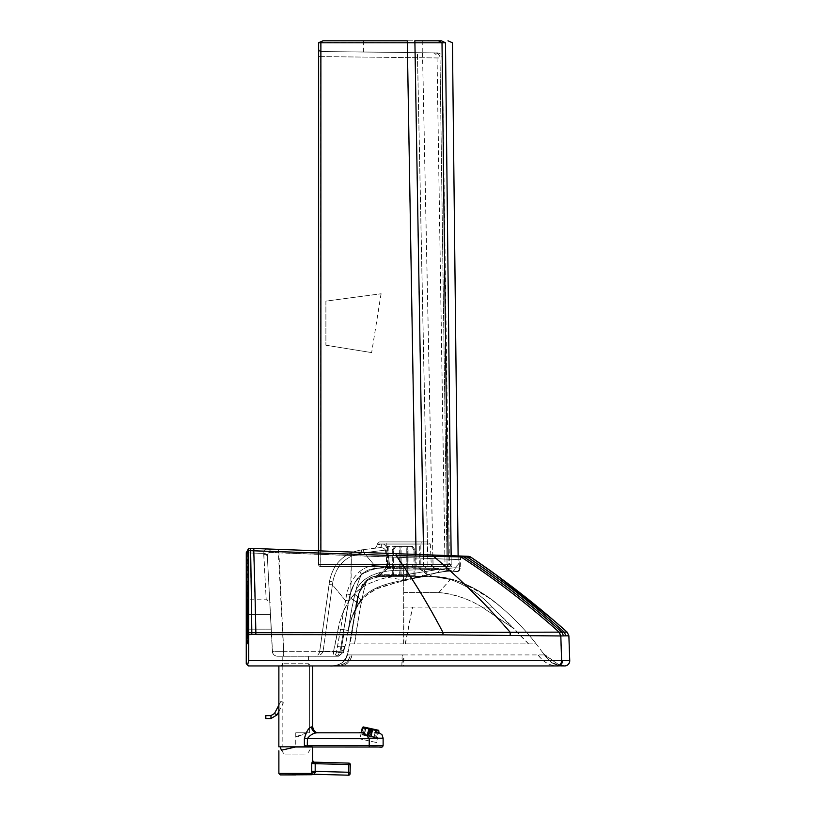 <?xml version="1.0" encoding="UTF-8"?>
<svg xmlns="http://www.w3.org/2000/svg" width="816" height="816" viewBox="0 0 816 816"><rect width="100%" height="100%" fill="white"/><g stroke="black" fill="none" stroke-linecap="round" stroke-linejoin="round"><path stroke-width="0.61" stroke-dasharray="4.08 3.06" d="M267.505 555.982A3.672 2.764 1.4 0 0 263.843 553.432L263.854 554.36A3.672 2.774 -3 0 1 267.536 556.951L267.505 555.982C267.362 553.483 268.372 552.289 270.535 552.401L460.622 559.664L278.368 552.871L283.58 651.362L283.468 656.237L277.471 656.237L308.509 656.237L282.775 656.237L282.775 663.745A2.203 2.203 -90 0 1 280.571 665.948L310.723 665.948A2.203 2.203 -90 0 1 308.509 663.745L282.775 663.745L308.509 663.745L310.723 665.948L248.584 665.948L316.781 665.948L257.764 665.948M310.723 665.948L316.741 665.948M379.379 541.906L377.176 544.007L379.379 541.906L386.192 541.906L386.56 566.263L420.923 566.263L386.641 566.263L420.842 566.263L420.842 544.109L386.641 544.109L420.923 544.109L386.56 544.109L420.923 544.109L421.291 541.906L386.192 541.906L428.104 541.906L379.379 541.906L428.104 541.906L430.307 544.007L377.176 544.007L430.307 544.007L431.246 564.682L387.641 564.692A172.074 170.289 -3.3 0 0 387.131 564.692L387.549 564.121A325.37 321.565 -19 0 0 387.641 564.692L387.559 567.814A3.672 1.907 90.1 0 0 387.61 567.814L387.61 567.814A3.672 1.907 90.1 0 0 389.518 564.305A348.891 345.26 -25 0 1 389.436 563.734A3.672 0.551 -9.4 0 1 387.549 564.121L385.489 550.096L363.895 552.748L374.524 565.345C368.975 565.998 363.987 568.089 359.581 571.639C353.104 577.626 348.82 585.072 346.729 593.997L336.498 652.474L334.825 656.237L338.038 655.105L339.762 652.474L340.915 646.864L337.579 646.568M403.849 643.885L349.758 643.885C355.715 622.2 352.451 595.231 367.669 579.36L373.483 576.555L376.054 576.239L403.757 576.351L403.849 643.885L536.183 643.885C525.708 630.391 513.978 618.14 501.004 607.114C486.428 594.334 470.567 585.174 453.421 579.646L433.092 576.361A5.151 5.151 102.5 0 1 429.991 575.168L421.107 567.752L388.508 567.752L421.107 567.752L420.923 566.263L386.56 566.263L386.376 567.752L388.498 567.752L386.376 567.752L377.339 575.372L380.735 575.015A29.152 1.897 -175.3 0 1 380.95 575.005L403.736 575.147L403.726 576.351C389.528 574.515 377.237 575.974 366.874 580.696A141.78 8.425 95.9 0 1 367.669 579.36A141.78 8.609 -84.1 0 0 366.874 580.696L359.203 592.773L356.306 604.901L351.859 631.839L359.203 592.773M395.352 564.437L403.726 564.631L403.726 568.14L437.356 568.354L450.973 571.098C447.953 570.914 442.894 571.506 435.795 572.873L403.604 580.288C389.691 582.94 370.484 586.939 361.09 599.923L358.54 603.463C353.726 611.378 350.329 620.395 348.35 630.493C352.41 602.116 356.806 583.44 361.559 574.464C356.725 583.42 352.277 602.106 348.208 630.493C350.166 620.446 353.563 611.439 358.397 603.463L360.947 599.923C370.311 586.979 389.589 582.91 403.481 580.288L403.726 568.14L394.148 567.946L395.352 564.437L389.487 564.305A349.156 345.494 -25.5 0 1 389.405 563.734L387.631 549.709C385.774 545.261 383.857 543.425 381.857 544.221L377.135 544.884L381.878 544.221C383.877 543.425 385.805 545.251 387.661 549.709L389.436 563.734M403.726 564.631L431.246 564.682L433.898 568.048M381.878 544.221A3.672 3.009 -97 0 1 379.307 547.709C382.102 547.363 384.163 548.158 385.489 550.096A3.672 0.551 -7.4 0 0 387.661 549.709A3.672 0.551 172.6 0 1 385.458 550.096L363.865 552.748L374.493 565.345L387.1 564.692L385.458 550.096C384.142 548.158 382.082 547.363 379.287 547.709L361.488 549.892C343.801 553.136 333.152 563.591 329.562 581.267L319.709 651.413L339.844 652.168M351.441 590.009L348.279 602.942L344.811 624.189L350.033 594.558L346.688 593.997C348.769 585.092 353.053 577.636 359.55 571.639L361.794 573.954L366.792 570.751L375.003 568.415L387.019 567.814A175.44 175.318 -66.2 0 1 387.529 567.814L387.569 567.814A3.672 1.907 -89.9 0 0 387.569 567.814A175.43 175.318 -65.3 0 0 387.049 567.814L375.034 568.415C370.403 568.874 365.996 570.721 361.835 573.954L357.867 578.065L354.593 582.95L350.033 594.558L354.583 582.991L361.539 574.454L354.613 582.991L350.033 594.558L352.471 587.245L355.541 581.288L361.539 574.454C373.116 568.181 383.989 566.008 394.148 567.946L387.529 567.814L394.189 567.946L395.383 564.437M351.574 589.54L348.126 603.585L340.874 646.864L344.933 646.476L343.556 652.055L333.54 651.362L338.12 628.697C340.109 617.977 344.311 607.838 350.707 598.261L354.46 594.058C365.293 580.931 393.098 575.035 407.011 574.464L405.154 580.574L403.481 580.288L435.693 572.873C442.802 571.506 447.872 570.914 450.922 571.098L434.724 568.191L394.189 567.946C384.356 565.957 373.483 568.13 361.58 574.454L359.581 571.639M460.622 559.664C460.153 558.348 461.366 557.185 464.284 556.175A3.672 3.672 -89.9 0 0 460.622 559.664L460.163 568.324A3.672 3.672 -87.6 0 1 456.338 571.812C457.725 572.23 459 571.067 460.163 568.324L459.52 568.079L460.163 568.324C459.592 570.976 458.021 572.087 455.45 571.659L434.724 568.191C432.398 567.569 431.236 566.406 431.246 564.682L434.724 568.191L431.236 564.682M381.857 544.221A3.672 3.009 83 0 1 379.287 547.709L361.468 549.892L361.865 553.003A538.897 58.976 -7.2 0 0 363.865 552.748A538.897 59.068 172.8 0 1 361.896 553.003C345.974 555.869 336.325 565.345 332.938 581.42L332.449 584.776L345.352 600.423L348.687 600.719L350.033 594.568L348.656 600.719L345.321 600.423L332.418 584.776L332.918 581.42C336.284 565.355 345.933 555.89 361.865 553.003M391.16 567.854L387.529 567.814A3.672 1.907 -89.9 0 0 389.487 564.305L387.61 564.692A325.564 321.728 -19.4 0 1 387.518 564.121L389.405 563.734M391.201 567.865L387.61 567.814A3.672 3.672 0 0 1 387.559 567.814L387.61 564.692A172.094 170.299 -3.8 0 0 387.1 564.692L387.529 567.814A3.672 3.672 0 0 0 387.569 567.814L391.292 567.865L384.152 567.803L387.049 567.814L387.131 564.692L374.524 565.345L375.034 568.415M348.238 630.544L344.893 646.843L348.238 630.544C350.146 620.721 353.685 611.806 358.856 603.799L361.559 600.311C363.65 597.292 371.79 591.11 374.238 590.203C377.043 588.275 383.979 585.878 395.056 583.001L405.154 580.574L407.011 574.464L439.202 569.272L455.287 567.712L459.49 568.079L455.338 567.712L439.304 569.272L407.153 574.464L405.297 580.574L403.604 580.288L403.757 564.631M455.338 567.712C454.889 570.241 453.441 571.373 450.973 571.098L433.531 568.344L425.789 568.14L423.229 564.631M455.287 567.712A3.672 3.539 -88.3 0 1 450.922 571.098L433.49 568.344L413.457 568.14A3.672 1.153 -90 0 1 412.325 564.631A3.672 1.153 90 0 0 413.498 568.14L433.531 568.344M454.889 571.424L454.859 571.424A3.672 3.672 106.6 0 0 459.52 568.079A3.672 3.672 -73.8 0 1 454.859 571.424M433.49 568.344L425.758 568.14L423.208 564.631M329.093 584.603L332.449 584.776L323.065 651.576L319.617 651.811L323.024 651.576L319.678 651.413L329.531 581.267C333.122 563.601 343.771 553.136 361.468 549.892L361.896 553.003M351.37 590.213L350.033 594.568L346.729 593.997M407.153 574.464C393.251 575.045 365.466 580.921 354.623 594.058L350.87 598.261C344.464 607.838 340.272 617.987 338.283 628.697L348.35 630.493L345.076 646.476L340.915 646.864L348.687 600.719M348.381 630.544L343.709 652.055L333.693 651.362L283.744 651.362L278.746 549.392L351.41 552.044L350.87 598.261L358.999 603.799C353.838 611.806 350.299 620.731 348.381 630.544L348.35 630.493M354.623 594.058C360.917 574.291 383.255 570.557 398.116 570.343L439.304 569.272A3.907 3.182 77.7 0 1 436.876 572.883L395.087 583.032L378.134 588.377C370.097 592.345 364.619 596.323 361.712 600.311L354.623 594.058L361.702 600.311L358.999 603.799M456.338 571.812A3.672 3.672 -87.6 0 1 455.461 571.659C458.082 572.057 459.653 570.945 460.163 568.324C459.653 570.945 458.082 572.057 455.461 571.659M344.393 626.423L348.656 600.719L344.393 626.423M338.12 628.697L348.197 630.493M351.41 552.044L463.763 556.155L351.237 552.044L350.707 598.261L358.856 603.799M354.46 594.058L361.559 600.311L354.46 594.058C360.723 574.311 383.132 570.547 397.963 570.343L439.202 569.272A3.907 3.182 -102.3 0 1 436.774 572.883A3.907 3.182 -102.3 0 1 435.693 572.873M348.646 600.719L351.502 589.733M359.55 571.639C364.069 568.048 369.046 565.957 374.493 565.345L375.003 568.415M346.688 593.997L336.539 651.576L339.803 652.168L337.926 655.156L334.784 656.237L338.405 656.237L343.281 652.871L339.721 652.474A3.672 0.887 -164.6 0 1 336.457 652.474L336.539 651.576L323.024 651.576L332.418 584.776L329.072 584.603L329.531 581.267L332.938 581.42L329.531 581.267C333.142 563.581 343.781 553.126 361.468 549.892L363.457 549.647L363.865 552.748L363.477 549.647M344.648 646.547L342.924 652.759L339.762 652.474A3.672 0.887 15.3 0 1 336.498 652.474M338.069 656.237L342.924 652.759L338.069 656.237L314.517 656.237L334.784 656.237L336.457 652.474M343.434 652.871L343.709 652.055M344.505 646.547L342.791 652.759L337.926 656.237M337.538 646.568L340.874 646.864L339.803 652.168M343.281 652.871L343.556 652.055M322.973 651.811C321.035 655.044 318.209 656.523 314.517 656.237C316.751 656.523 318.444 655.044 319.617 651.811L329.072 584.603M319.709 651.413L319.648 651.811C318.485 655.044 316.781 656.523 314.558 656.237C318.25 656.523 321.065 655.044 323.014 651.811M338.283 628.697L333.693 651.362L333.407 656.237L277.542 656.237M338.548 656.237L333.407 656.237M283.621 656.237L283.744 651.362L272.473 651.362A5.151 5.151 90 0 0 277.613 656.237M338.405 656.237L333.254 656.237L333.54 651.362L272.33 651.362L267.373 556.951A29.284 21.95 -13.8 0 1 267.373 556.94L267.373 556.94A29.284 21.95 -13.8 0 1 267.352 555.982C267.199 553.493 268.199 552.289 270.371 552.401L278.368 552.871L278.572 549.392L463.733 556.155A3.672 3.672 -87.9 0 0 459.928 559.633L459.49 568.079L459.959 559.633A3.672 3.672 92.1 0 1 463.763 556.155L464.294 556.175A3.672 3.672 -89.9 0 1 464.426 556.186L250.532 548.362A7162.552 7162.307 131.3 0 0 248.482 548.291L248.503 552.922L263.69 553.432L266.21 599.77L248.584 599.77L248.503 552.922L248.35 549.372L247.289 550.994M283.468 656.237L333.254 656.237M319.678 651.413L319.617 651.811C319.076 654.412 317.383 655.891 314.517 656.237L308.509 656.237L308.509 663.745M270.535 552.401A3.672 2.591 92.1 0 0 268.087 548.995L252.43 548.423M248.431 600.056L248.452 598.607L246.361 602.208L248.421 598.607L248.584 599.77L248.656 552.922L263.843 553.432C263.731 550.361 265.149 548.882 268.087 548.995L298.574 550.117M268.087 548.995L278.746 549.392M271.3 629.177L270.535 614.468L271.31 629.177L248.503 629.177L248.503 614.468L270.535 614.468L248.503 614.468L248.503 629.177L271.31 629.177M246.422 589.06L248.482 582.818L248.666 548.291L351.237 552.044L267.913 548.995A3.672 2.591 -87.9 0 1 270.371 552.401M271.177 629.177L270.402 614.468L271.167 629.177L248.37 629.177L248.37 614.468L248.37 629.177L271.177 629.177M267.352 555.982A3.672 2.764 -178.6 0 0 263.69 553.432C263.568 550.372 264.976 548.893 267.913 548.995M267.373 556.951L272.473 651.362L267.373 556.94A3.672 2.774 177 0 0 263.701 554.36M272.33 651.362A5.151 5.151 90 0 0 277.471 656.237C274.462 655.972 272.748 654.35 272.33 651.362M263.854 554.36L266.21 599.77A3.672 3.672 90 0 1 269.882 603.248M558.817 632.135L560.633 635.96L442.741 634.838L442.731 632.522A660.236 462.641 90 0 0 396.005 555.655L253.582 550.8A2041.459 807.432 2.1 0 0 250.43 550.698A6895.384 6881.491 7.3 0 0 248.482 550.627L248.462 632.726L558.817 632.135A24.113 3.193 22.9 0 0 558.909 632.125L567.161 632.145A902.7 902.578 90 0 0 470.883 557.195L396.005 555.655L395.862 553.676M246.279 553.024L248.482 550.627L248.482 548.291L254.827 548.525M270.402 614.468L248.37 614.468L270.402 614.468M327.349 665.948C338.65 666.407 345.362 662.735 347.473 654.922C343.332 663.806 336.631 667.488 327.369 665.948L324.839 665.948M248.513 553.146L248.513 636.256L247.483 636.449L247.493 550.933L248.513 549.372L248.513 636.256C248.064 643.436 249.523 639.499 247.483 643.314L247.483 636.449L246.452 636.643L247.452 636.449L247.483 643.314A2.938 2.938 -90 0 0 246.452 645.548M246.463 552.677L247.493 550.933M566.59 631.635A905.495 905.495 90 0 0 478.431 562.346A905.495 905.495 90 0 1 566.59 631.635M248.36 553.146L248.39 582.818L246.33 589.06M333.754 665.948L402.094 665.948L402.359 654.922L347.585 654.922L345.015 660.328C341.333 664.377 335.468 666.244 327.451 665.948L326.023 665.948M327.451 665.948L330.072 665.948C338.089 666.529 344.117 664.724 348.157 660.521L350.88 654.922M352.043 654.922C349.972 662.816 344.862 666.499 336.722 665.948L401.849 665.948L402.145 654.922L347.483 654.922L348.259 651.749L344.984 660.328C341.323 664.367 335.468 666.233 327.41 665.948L291.791 665.948M327.41 665.948L324.962 665.948M347.555 654.922L355.96 607.114L359.254 592.538L366.874 580.696C363.681 588.275 359.601 609.338 354.664 643.885M403.655 607.114L481.96 607.114C469.333 599.128 454.91 594.283 438.712 592.589L403.675 592.549L403.634 643.885L536.194 643.885L544.445 654.922L538.152 654.922C542.915 661.49 548.821 665.173 555.859 665.948C565.437 665.397 561.561 665.836 562.581 665.948L564.601 665.948A5.151 5.151 91.1 0 0 569.741 660.623L568.874 635.807L567.151 632.145L568.874 635.807L567.161 632.145L568.874 635.807L560.633 635.96L561.408 660.623L248.462 660.623L247.381 664.877M442.741 634.838L248.462 634.562L248.462 660.623M246.259 634.471L248.462 632.726L248.462 634.562L246.259 634.726M557.124 665.948L403.787 665.948L403.889 654.922L538.152 654.922M351.859 631.839L349.636 643.885M542.762 652.698L539.651 648.506L544.435 654.922L560.419 665.846M402.359 654.922L403.889 654.922M344.984 660.328L348.014 660.521C343.975 664.724 337.946 666.529 329.939 665.948L330.47 665.948C338.762 666.427 344.607 664.622 348.014 660.521L350.747 654.922M556.828 665.948L403.543 665.948L403.665 654.922L544.435 654.922L560.408 665.846L551.626 662.449L544.558 655.064M564.611 665.948A5.151 5.151 91.1 0 0 569.741 660.623L569.741 660.623A5.151 5.151 91.6 0 1 564.59 665.948L555.676 665.948C565.304 665.397 561.49 665.836 562.571 665.948C562.102 665.948 557.134 666.437 551.004 661.97L544.445 654.922C552.381 663.071 547.709 662.031 560.867 665.876M468.343 665.948L248.462 665.948M354.511 643.885L349.727 643.885C355.674 622.2 352.42 595.231 367.639 579.36L373.463 576.555L377.726 576.218A25.816 1.122 -177.1 0 1 377.941 576.218L403.757 576.351C389.558 574.515 377.278 575.974 366.914 580.696C363.589 588.295 359.468 609.358 354.511 643.885L403.634 643.885M500.993 607.114L490.09 598.536L465.854 584.297L453.421 579.646C470.567 585.174 486.418 594.334 500.993 607.114C513.968 618.14 525.698 630.391 536.183 643.885L536.194 643.885C525.698 630.391 513.968 618.13 501.004 607.114C486.979 594.701 471.118 585.551 453.421 579.646L433.092 576.361L403.726 576.351L403.675 592.549M543.589 653.8L560.327 665.836M402.145 654.922L403.665 654.922M341.078 650.199L344.199 632.084L341.078 650.199L348.32 651.443L349.625 643.885M564.59 665.948A5.151 5.151 91.6 0 0 569.741 660.623L561.408 660.623A5.151 4.876 90 0 1 556.532 665.948L555.676 665.948C548.638 665.162 542.742 661.49 537.989 654.922M557.726 665.948L562.928 665.683M403.828 607.114L482.103 607.114L514.162 628.708L492.344 607.114C480.583 594.517 466.609 585.307 450.422 579.503L433.225 576.575L424.585 576.351L433.092 576.361L453.421 579.646M528.625 643.885L514.162 628.708M556.93 665.948L555.676 665.948M528.472 643.885L492.232 607.114C480.41 594.466 466.456 585.256 450.371 579.503L433.184 576.575M492.232 607.114L481.96 607.114L514.019 628.708M403.808 592.549L438.845 592.589C453.043 593.538 467.456 598.373 482.103 607.114L492.344 607.114M344.199 632.084L351.431 633.328C356.031 615.764 353.532 590.019 368.863 578.87L377.339 575.372L380.746 575.015L403.767 575.147L403.757 576.351L433.225 576.575M380.95 575.005A5.151 4.478 88.4 0 1 378.185 576.218A5.151 4.478 88.4 0 1 377.941 576.218L374.932 576.504L380.746 575.015M391.364 574.943L389.762 576.157L397.871 576.269L374.442 576.382M403.665 546.353L387.488 546.353L403.665 546.353M403.665 568.415L387.488 568.415L403.665 568.415M403.665 574.688L379.624 574.688L403.665 574.688M403.665 568.303L388.222 568.303L403.665 568.303M411.397 546.363L413.977 550.045L415.028 550.045L412.437 546.363L394.791 546.363L392.17 550.045L393.21 550.045L395.831 546.363M415.028 575.78L392.17 575.78L400.054 575.78L400.054 546.363L399.248 546.363L400.085 546.363L400.085 575.78L392.302 575.78L392.302 550.045L394.883 546.363L406.246 546.363L406.246 575.78L414.12 575.78L414.12 550.045L411.499 546.363L412.529 546.363L407.245 546.363L407.245 575.78L415.028 575.78L415.028 550.045M407.245 546.363L412.437 546.363M413.977 575.78L413.977 550.045M412.529 546.363L415.15 550.045L414.12 550.045M406.246 546.363L411.499 546.363M414.12 575.78L415.15 575.78L415.15 550.045M395.933 546.363L393.343 550.045L392.302 550.045M400.085 546.363L394.883 546.363M392.302 575.78L393.343 575.78L393.343 550.045M393.21 575.78L393.21 550.045M401.084 575.78L401.084 546.363M392.17 575.78L392.17 550.045M393.343 575.78L401.125 575.78L401.125 546.363M415.15 575.78L407.276 575.78L407.276 546.363M394.791 546.363L400.054 546.363M401.125 575.78L406.246 575.78M406.195 575.78L406.195 546.363M403.665 575.78L381.602 575.78L403.665 575.78M403.665 576.382L381.602 576.382L403.665 576.382M425.728 576.382L403.665 579.931L425.728 576.382L425.728 575.78M407.266 40.8L414.834 40.8M427.89 566.569L320.729 566.569L449.249 566.569L320.851 566.569L449.228 566.569L427.89 566.569L417.394 52.673L401.115 52.479L435.061 52.897L320.79 51.5L318.607 49.348A2.203 2.203 90 0 0 320.79 51.5L422.26 52.734L320.719 51.5L385.376 52.285L320.719 51.5L320.708 56.59L440.038 57.967L320.79 56.59L320.79 564.386L427.941 564.397L320.708 564.386L320.708 56.59L318.617 56.569L320.79 56.59L320.719 51.5A2.203 2.203 -90 0 1 318.607 49.837M325.89 301.114L325.89 345.229L325.89 301.114L381.123 293.76L325.972 301.114M449.249 566.569A2.203 2.03 -90 0 0 451.279 564.335L318.617 564.366L320.79 564.386L320.831 566.569L320.882 550.933M445.485 42.789L319.168 42.493M320.749 42.789L320.749 564.356L318.505 564.366A2.203 2.203 0 0 0 320.719 566.569A2.203 2.203 -90 0 1 318.526 564.366L320.708 564.386L320.729 566.569L320.749 564.376L451.279 564.335L451.146 556.328M441.385 40.8L322.932 40.8M381.041 293.76L371.647 352.583L325.972 345.229M381.123 293.76L371.647 352.583M371.566 352.583L325.89 345.229M320.831 566.569A2.203 2.203 0 0 1 318.617 564.366L318.617 550.851L318.617 564.366A2.203 2.203 90 0 0 320.831 566.569L320.831 566.569A2.203 2.203 -90 0 1 318.638 564.366L318.638 550.851M439.987 57.967L447.046 564.397A2.203 2.142 90 0 0 449.228 566.569L449.188 566.569A2.203 2.142 -90 0 1 447.046 564.397L440.038 57.967A5.151 4.998 90.7 0 0 435.101 52.897L435.101 52.897A5.151 4.988 -89.3 0 1 439.987 57.967L440.038 57.967M376.513 742.519L359.876 738.888L376.513 742.519L379.001 731.136L362.375 727.495M361.896 734.808L376.38 737.98L361.896 734.808L363.61 727.015M372.371 728.933L370.79 736.114L374.422 736.909L375.992 729.728M376.003 729.728L374.432 736.919L370.801 736.124L372.535 728.974L370.79 736.114M370.801 736.124L372.382 728.933M371.443 736.267L370.066 735.961L371.637 728.78L370.046 735.95L371.433 736.256L373.004 729.076L371.443 736.267L374.105 736.848L375.676 729.657L374.095 736.838L371.433 736.256M370.066 735.961L372.035 728.861M372.055 728.872L370.046 735.95M369.322 728.27L367.639 735.43L369.026 735.726L370.597 728.555M369.026 735.726L370.923 736.144L372.494 728.963L370.913 736.134L369.515 735.838L371.086 728.657M371.117 728.668L369.546 735.848M370.576 728.535L369.005 735.726L367.618 735.42L369.311 728.26M369.515 735.838L369.005 735.726M369.638 728.331L368.057 735.522L369.648 728.341M366.017 727.546L364.446 734.726L368.077 735.522L364.436 734.726L367.108 735.318L368.475 735.604L370.046 728.423L368.495 735.614L367.108 735.318L368.679 728.127L367.098 735.308L364.436 734.726L366.017 727.535M367.751 735.451L364.12 734.655L365.69 727.474L364.12 734.655L367.741 735.451M367.588 735.41L363.1 734.431L364.67 727.25L363.1 734.431L367.639 735.43M370.484 736.052L374.105 736.848L370.464 736.042M370.964 736.154L375.442 737.134L377.012 729.953L375.442 737.134L370.954 736.154M374.432 736.919L375.442 737.134L374.422 736.909M363.1 734.431L364.12 734.655L363.1 734.431M369.281 735.777L361.672 734.125L369.281 735.777M285.274 754.922L305.949 754.933L285.274 754.922A15.881 15.881 0 0 1 281.53 750.2L295.637 746.966L312.701 746.997M312.61 760.696A1.469 1.459 91.8 0 0 314.038 762.164L311.722 763.531L312.701 760.696M350.095 772.303L315.18 771.344L315.333 772.283A3.672 1.153 173.6 0 0 311.814 773.446L311.722 763.531L315.18 763.664L315.18 771.344L311.722 771.344M315.221 762.195L315.18 763.664L348.83 764.582L348.871 763.113M315.333 772.283L313.864 774.251A3.672 3.672 93.1 0 0 311.957 774.721L311.814 773.446L278.878 773.446M349.003 775.139A1.469 1.469 73 0 1 348.534 775.2L348.83 764.582L350.299 764.623M358.958 732.819L362.681 732.819C365.068 733.329 367.016 735.114 368.526 738.184L369.25 738.694L307.061 738.674L307.061 745.508L312.232 746.824L304.307 746.824L304.154 738.674L307.061 738.674C309.845 735.012 313.191 733.054 317.108 732.799L317.108 732.799A5.885 5.508 -89.9 0 1 311.6 726.913L312.681 726.913M304.154 738.674C306.224 731.34 308.703 727.423 311.6 726.913M312.406 746.834L295.749 746.987L312.232 746.824M362.681 732.819L358.969 732.809L362.681 732.819M295.759 732.788L295.78 746.824C278.225 746.813 278.215 746.824 295.739 746.834L295.759 732.788L306.877 732.799L295.749 737.552M295.78 736.746L306.745 732.788L309.376 732.799L306.877 732.799M306.745 732.788L295.78 732.788L306.745 732.788M304.307 746.824L278.848 746.824M309.397 665.948L282.193 665.927L309.397 665.948L309.376 732.799L309.397 665.948M295.78 746.824C278.225 746.813 278.215 746.824 295.739 746.834M282.142 702.097L280.837 701.413L282.142 702.097M311.008 746.773L280.214 746.762L311.008 746.773A15.881 15.881 0 0 1 305.949 754.933M450.973 571.098L451.697 571.2C448.78 570.986 443.843 571.547 436.876 572.883A3.907 3.182 77.7 0 1 435.795 572.873M403.481 580.288L405.154 580.574L436.774 572.883C444.465 571.475 449.422 570.914 451.636 571.2A3.672 3.539 -88.3 0 1 451.636 571.2L454.808 571.414L445.822 569.486L451.268 570.547M470.893 557.195A5.151 5.151 90.6 0 0 468.2 556.318A5.151 5.151 91.9 0 1 470.883 557.195L470.893 557.195M565.804 635.827L564.06 632.135A885.686 829.668 90 0 0 467.15 557.002A5.151 5.131 92.1 0 0 464.559 556.186M563.417 635.878L561.622 632.135A897.457 816.51 90 0 0 463.672 556.798A5.151 4.906 92.1 0 0 461.315 556.073M560.735 635.96L558.909 632.125A905.485 809.39 90 0 0 460.448 556.655A5.151 4.682 92.1 0 0 458.245 555.961M509.959 635.215L509.949 632.288A808.36 647.302 90 0 0 432.959 555.931A5.151 2.723 92.1 0 0 431.45 554.982M255.602 634.573L255.612 632.726A535.816 24.735 90 0 0 253.582 550.8L253.694 548.474M251.563 634.573L251.563 632.726A534.49 13.872 90 0 0 250.43 550.698L250.532 548.362M248.421 598.607L248.482 582.818M246.391 645.548A2.938 2.938 -90 0 1 247.411 643.314L247.421 636.449L246.391 636.613L247.421 636.449L247.391 600.413L247.421 636.449L248.452 636.256L248.492 641.08A2.938 2.938 -90 0 1 247.462 643.314A2.938 2.938 -90 0 0 246.452 645.211M248.513 636.256L248.492 641.08M246.32 645.507L247.35 643.314A2.938 2.938 -90 0 0 248.38 641.08L248.36 641.08A2.938 2.938 -90 0 1 247.33 643.314L247.35 643.314C249.4 639.499 247.942 643.436 248.38 636.256L247.36 636.449L247.35 643.314L247.33 636.449L248.36 636.256L248.39 582.818L248.36 641.08L248.35 549.372M246.391 645.507L247.411 643.314A2.938 2.938 -90 0 0 248.431 641.08L248.431 641.08A2.938 2.938 -90 0 1 247.411 643.314L247.411 643.314A2.938 2.938 90 0 0 246.391 645.211M248.421 636.256L247.391 636.449L247.401 643.314C249.461 639.499 248.003 643.436 248.452 636.256L247.452 636.449L247.452 585.97M248.513 641.08A2.938 2.938 -90 0 1 247.483 643.314L246.452 645.507M247.36 585.97L247.36 636.449L246.33 636.643L247.33 636.449L247.319 550.933M246.32 645.548A2.938 2.938 90 0 1 247.35 643.314A2.938 2.938 90 0 0 246.32 645.211M345.015 660.328L348.157 660.521C344.75 664.622 338.915 666.427 330.633 665.948M569.741 660.623L568.874 635.807M562.571 665.948L561.877 665.652C558.603 665.897 555.074 664.744 551.279 662.194L544.456 654.922C547.924 660.277 555.339 666.407 561.979 665.652L562.377 665.693M336.916 665.948C345.046 666.499 350.135 662.816 352.206 654.922M405.419 643.885L412.61 607.114M561.877 665.652L557.277 665.948A5.151 4.988 90 0 0 562.265 660.623M405.215 643.885L412.447 607.114M438.845 592.589L450.422 579.503M438.712 592.589L450.371 579.503M380.735 575.015L377.726 576.218M389.599 576.137L377.747 576.218M422.311 575.147A5.151 3.641 -90 0 0 424.585 576.351A5.151 3.641 90 0 1 422.29 575.147M432.276 576.269L429.991 575.168A5.151 5.141 -91.2 0 0 433.092 576.361A5.151 5.151 72.8 0 1 429.991 575.168A5.151 5.141 88.8 0 0 433.092 576.361M402.043 575.137L401.778 576.341M392.17 574.943L390.517 576.147M377.961 576.218L397.82 576.269L374.401 576.392M451.646 566.569L449.432 564.397L442.354 57.997L440.303 53.958C437.437 52.571 437.804 52.969 435.101 52.897L401.176 52.479L417.455 52.673L427.982 566.569M432.939 52.867A5.151 4.182 90.7 0 1 437.06 57.946L445.026 564.397A2.203 2.081 90 0 0 447.107 566.569M422.545 52.744L433.072 564.397A2.203 0.653 90 0 0 433.714 566.569M432.888 52.867A5.151 4.172 -89.3 0 1 436.999 57.946L444.965 564.397A2.203 2.081 -90 0 0 447.046 566.569M422.484 52.744L432.99 564.397A2.203 0.643 -90 0 0 433.633 566.569M416.191 566.569L416.068 554.411M423.259 566.569L423.575 554.686M446.25 566.569A2.203 1.958 -90 0 0 448.208 564.335L448.076 556.237M449.177 566.569A2.203 2.03 90 0 0 451.207 564.335L451.279 564.335M451.207 564.335L445.403 42.789L441.313 40.8M446.168 566.569A2.203 1.948 90 0 0 448.117 564.335L441.915 42.789L438.284 40.8M423.127 566.569L423.606 564.356L414.722 40.8M416.068 566.569L407.153 40.8M320.719 566.569A2.203 2.203 -90 0 1 318.505 564.366L318.526 550.841M318.505 564.366L318.505 550.841L318.505 564.366M313.864 774.251L348.534 775.2M295.81 774.904L280.367 774.914M369.25 738.694L369.25 745.538L304.154 745.508M383.122 745.549L369.25 745.538L369.25 747.007L295.78 746.977M317.108 732.799L318.373 732.799L317.108 732.799M383.122 738.194L368.526 738.184M381.613 747.017L369.25 747.007M265.822 715.612L265.822 718.559M270.963 715.612L270.963 718.559M274.472 713.5L277.083 714.867M377.176 544.007L377.135 544.884C376.39 547.21 375.319 548.362 373.922 548.362L379.287 547.709M451.707 571.2L454.818 571.404L446.954 569.629L435.611 568.232M444.312 569.17L436.019 568.262M455.716 571.73L456.654 571.812M281.795 549.494L268.658 549.015M262.079 548.78L266.791 548.954M252.613 548.444L265.19 548.903M248.666 548.291L253.592 548.474M267.373 556.94L269.872 603.095C270.81 602.534 269.596 601.423 266.21 599.77M560.99 626.678L521.138 593.701L475.371 560.235M329.358 665.948L322.402 665.948M329.256 665.948L322.381 665.948M322.3 665.948L325.451 665.948M269.882 665.948L288.742 665.948M544.456 654.922L541.549 651.076L544.435 654.922M544.435 665.948L547.281 665.948M539.876 665.948L542.191 665.948M537.091 665.948L539.549 665.948M531.083 665.948L533.797 665.948M527.891 665.948L530.706 665.948M524.627 665.948L527.503 665.948M511.795 665.948L517.344 665.948M517.772 665.948L520.853 665.948M503.003 665.948L510.214 665.948M488.366 665.948L491.671 665.948M464.61 665.948L467.894 665.948M460.877 665.948L464.161 665.948M457.317 665.948L460.601 665.948M453.574 665.948L456.868 665.948M439.712 665.948L443.057 665.948M445.771 665.948L449.351 665.948M426.992 665.948L430.256 665.948M415.874 665.948L419.128 665.948M404.93 665.948L412.631 665.948M397.463 665.948L400.758 665.948M389.926 665.948L393.251 665.948M386.131 665.948L389.467 665.948M381.684 665.948L385.682 665.948M366.639 665.948L369.985 665.948M355.664 665.948L358.938 665.948M348.289 665.948L351.523 665.948M321.28 665.948L324.442 665.948M315.925 665.948L319.352 665.948M312.324 665.948L315.486 665.948M308.723 665.948L311.896 665.948M305.113 665.948L308.285 665.948M301.492 665.948L304.674 665.948M297.871 665.948L301.063 665.948M294.229 665.948L297.432 665.948M290.578 665.948L293.791 665.948M286.916 665.948L290.139 665.948M283.244 665.948L286.477 665.948M279.551 665.948L282.795 665.948M275.839 665.948L279.103 665.948M268.403 665.948L271.677 665.948M264.659 665.948L267.954 665.948M260.916 665.948L264.211 665.948M257.152 665.948L260.457 665.948M359.142 592.936L351.869 631.757M536.194 643.885C525.708 630.401 513.978 618.14 501.004 607.114M359.254 592.538L355.939 607.349L351.329 634.685M359.315 592.365C357.133 598.454 356.643 602.463 354.613 615.07L351.339 634.613M374.156 576.422C362.253 579.309 360.131 591.233 360.621 588.652M496.067 603.065L481.103 592.436L455.909 580.319L437.111 576.586M374.116 576.433C366.619 579.268 362.192 583.175 360.845 588.152L360.346 589.223M359.591 590.998C356.021 600.76 355.603 609.725 355.348 609.705L351.604 632.369M489.355 598.006L475.045 588.846L455.348 580.145L437.182 576.596M453.665 579.717C446.566 577.85 444.638 577.157 434.255 576.412M443.231 577.34L434.642 576.433M377.339 575.372L376.798 575.77M387.488 546.353L387.488 568.415L379.624 574.688M419.842 546.353L419.842 568.415L427.706 574.688M388.222 546.353L388.222 568.303L380.205 574.688M419.108 546.353L419.108 568.303L427.115 574.688M399.248 575.78L399.248 546.363M408.071 575.78L408.071 546.363M381.602 575.78L381.602 576.382L403.186 579.931M363.426 40.8L363.426 52.02M422.26 40.8L422.26 52.734M456.052 566.569L458.255 564.335L458.123 556.563M361.213 732.819L359.876 738.888M376.38 737.98L378.083 730.187M363.263 726.944L361.672 734.125M378.42 730.259L376.87 737.45M378.706 732.493L361.325 732.299M282.193 665.927L282.163 746.824M278.868 711.481L283.438 702.78M278.868 705.157L280.837 701.413"/><path stroke-width="1.22" d="M288.782 665.948L248.543 665.948L246.391 663.745L248.462 665.948L246.31 663.745M252.43 548.423L248.676 548.291A7096.293 7095.732 158.2 0 1 250.726 548.362L468.2 556.318A5.151 5.151 -87.5 0 1 470.893 557.195L464.661 556.186A5.151 5.131 -87.9 0 1 467.252 557.002L470.893 557.195A902.7 902.598 -90 0 1 495.863 574.678L470.893 557.195A905.495 905.495 90 0 1 478.431 562.346A905.495 905.495 90 0 0 470.893 557.195M246.259 663.745L246.279 552.626L248.146 549.321M329.939 665.948L248.656 665.948L246.442 663.745L246.503 634.471L248.707 632.726L248.676 550.627A7284.116 7240.939 4.4 0 1 250.624 550.698L396.199 555.655L467.252 557.002A885.686 830.056 -90 0 1 564.213 632.135L567.161 632.145A902.7 902.598 -90 0 0 553.768 620.415L553.768 620.415A902.7 902.598 -90 0 0 495.863 574.678L553.768 620.415L567.161 632.145A905.495 905.495 90 0 0 566.59 631.635A905.495 905.495 90 0 1 567.161 632.145L568.874 635.807L567.161 632.145M246.503 663.745L247.636 664.877L248.707 660.623L248.707 632.726L442.976 632.522A660.236 463.233 -90 0 0 396.199 555.655L396.046 553.676L464.661 556.186M246.503 634.471L246.473 553.024L248.676 550.627L248.676 548.291L246.463 552.626L246.432 645.548L246.463 588.805M247.319 550.933L248.503 548.617M324.839 665.948L316.781 665.948M253.878 548.474L253.776 550.8A535.816 25.398 -90 0 1 255.867 632.726L255.857 634.573L442.996 634.838L442.976 632.522L559.011 632.135A24.286 3.203 22.9 0 0 559.103 632.125L564.213 632.135L565.957 635.827L568.874 635.807L569.741 660.623L568.874 635.807M246.32 645.211A2.938 2.938 90 0 0 246.299 645.548L246.422 589.06M246.442 663.745L248.564 665.948M246.299 645.548L246.463 588.438M248.656 665.948L556.206 665.948M458.378 555.961A5.151 4.682 -87.9 0 1 460.581 556.655A905.485 809.9 -90 0 1 559.103 632.125L560.939 635.96L565.957 635.827M442.996 634.838L560.939 635.96M247.636 664.877L248.707 665.948M403.787 665.948L402.094 665.948M542.191 665.948L471.648 665.948M403.543 665.948L401.849 665.948M330.47 665.948L336.722 665.948M248.707 660.623L569.741 660.623A5.151 5.151 -87.4 0 1 564.601 665.948L560.327 665.836M556.726 665.948A5.151 4.876 -90 0 0 561.602 660.623L560.827 635.96L559.011 632.135M562.459 660.623C562.52 663.541 560.857 665.315 557.471 665.948L557.726 665.948M561.979 665.652L564.601 665.948A5.151 5.151 90 0 0 569.741 660.623A5.151 5.151 -86.4 0 1 564.601 665.948L560.867 665.876M561.745 665.927L560.408 665.846L562.377 665.693M564.611 665.948A5.151 5.151 91.1 0 1 564.59 665.948A5.151 5.151 91.1 0 0 564.611 665.948A5.151 5.151 -86.4 0 0 569.741 660.623A5.151 5.151 -87.4 0 1 564.601 665.948C567.814 665.611 569.527 663.836 569.741 660.623M320.882 550.933L320.882 42.789L414.916 42.789L414.834 40.8L441.385 40.8L445.403 42.789M423.575 554.686L414.916 42.789L445.485 42.789L451.146 556.328M320.882 42.789L318.515 42.789L318.505 550.841L318.515 42.789L322.932 40.8L407.266 40.8L416.068 554.411M323.044 40.8L319.291 42.493M363.61 727.015L378.083 730.187L363.61 727.015M372.371 728.933L377.012 729.953L372.371 728.933M372.035 728.861L375.666 729.657L372.055 728.872M371.117 728.657L369.209 728.249L371.117 728.668M369.638 728.331L366.017 727.535L369.638 728.331M369.158 728.229L364.67 727.25L369.158 728.229M373.004 729.065L371.617 728.77L373.014 729.076M369.199 728.239L372.484 728.953L369.209 728.249M365.69 727.474L364.67 727.25L365.69 727.474M370.852 728.596L363.253 726.934L370.852 728.596M312.701 746.966L295.586 746.977L281.52 750.2A15.881 15.881 0 0 1 280.235 746.824M312.61 760.696L311.722 763.531L315.221 762.195L315.19 763.664L348.82 764.582L348.871 763.113A1.469 1.469 73 0 1 350.299 764.623L350.299 764.623A1.469 1.469 -107 0 0 348.871 763.113L314.038 762.164A1.469 1.459 -88.7 0 1 312.61 760.696L312.701 746.997M311.722 771.344L311.957 774.721L280.367 774.914L278.878 773.446L311.824 773.446A3.672 1.153 -6.4 0 1 315.343 772.283L315.19 771.344L311.722 771.344L311.722 763.531L315.19 763.664L315.19 771.344L348.616 772.262L349.003 775.139A1.469 1.469 73 0 1 348.534 775.2L313.864 774.251A3.672 3.672 -90.1 0 0 313.762 774.251L313.762 774.251A3.672 3.672 -90.1 0 0 311.957 774.721L313.864 774.251L315.343 772.283M350.044 773.772A1.469 1.469 73 0 1 349.003 775.139A1.469 1.469 73 0 0 350.044 773.772L350.084 772.303L348.616 772.262L348.82 764.582L350.299 764.623L350.044 773.772A1.469 1.469 73 0 1 348.534 775.2L313.864 774.251M304.388 745.518L304.531 746.834L312.406 746.834L304.388 745.518L304.388 738.684C306.388 731.35 308.805 727.423 311.651 726.913A5.885 5.518 90 0 0 317.169 732.799L318.485 732.799C319.515 732.686 314.282 734.084 312.681 726.913L311.651 726.913M304.388 738.684L369.22 738.704L369.22 747.017L295.749 746.987L369.22 747.017C382.102 746.385 382.072 748.476 383.122 745.549L307.387 745.528L307.397 738.684C310.08 735.012 313.344 733.054 317.169 732.799L362.661 732.819L358.958 732.819L361.325 732.299M369.22 738.704L368.495 738.194C367.047 735.236 365.109 733.451 362.661 732.819M278.878 665.948L278.848 746.824L304.531 746.834M563.601 635.878L561.806 632.135A897.457 816.979 -90 0 0 463.794 556.798A5.151 4.906 -87.9 0 0 461.438 556.073M510.204 635.215L510.204 632.288A808.36 647.904 -90 0 0 433.133 555.931A5.151 2.723 -87.9 0 0 431.623 554.982M246.503 634.726L251.807 634.573L251.818 632.726A534.49 14.545 -90 0 0 250.624 550.698L250.726 548.362M246.391 645.211A2.938 2.938 90 0 0 246.371 645.548L246.361 602.208L246.391 645.497M246.371 645.548L246.391 602.208M246.289 552.677L246.299 636.643M246.463 552.677L246.452 645.497M251.807 634.573L255.857 634.573M448.076 556.237L442.007 42.789L438.365 40.8M318.617 56.569L318.607 49.286A2.203 2.203 90 0 0 318.607 49.358L318.607 49.286M318.607 49.837A2.203 2.203 -90 0 1 318.546 49.286M318.526 550.841L318.536 56.569M318.638 42.789L318.638 550.851M378.369 730.249L379.001 731.136L362.375 727.495L361.213 732.819M370.831 728.606L363.253 726.934L370.831 728.606M315.221 762.195L314.038 762.164M350.084 772.303L350.299 764.623L350.095 772.303C350.288 773.956 349.931 774.894 349.003 775.139L349.003 775.139M280.367 774.914L295.81 774.904M318.373 732.799L358.969 732.809L318.373 732.799M368.495 738.194L383.122 738.194L381.97 734.696L378.706 732.493M369.22 747.017L381.613 747.017M265.822 718.559L265.822 715.612L270.963 715.612L270.963 718.559L265.822 718.559C265.231 717.397 265.231 716.417 265.822 715.612M278.868 711.481L277.083 714.867L274.472 713.5L278.868 705.157M282.775 663.745L281.979 665.438M281.755 665.601L280.806 665.938M266.791 548.954L251.899 548.413M248.003 549.239L248.666 548.301M475.371 560.235L474.198 559.439M321.749 665.948L329.358 665.948M291.924 665.948L325.594 665.948M321.677 665.948L327.604 665.948M324.442 665.948L322.3 665.948M248.492 665.948L269.882 665.948M246.33 636.643L246.32 645.497M544.435 665.948L544.966 665.948M535.826 665.948L537.091 665.948M523.484 665.948L524.627 665.948M506.41 665.948L506.981 665.948M438.059 665.948L439.712 665.948M443.057 665.948L444.72 665.948M430.256 665.948L431.899 665.948M408.388 665.948L415.874 665.948M407.867 665.948L408.643 665.948M411.896 665.948L412.631 665.948M403.288 665.948L404.93 665.948M395.811 665.948L397.463 665.948M400.758 665.948L402.4 665.948M381.684 665.948L382.337 665.948M364.966 665.948L366.639 665.948M369.985 665.948L370.923 665.948M354.032 665.948L355.664 665.948M358.938 665.948L360.58 665.948M351.523 665.948L353.144 665.948M332.163 665.948L333.754 665.948M330.633 665.948L331.296 665.948M320.249 665.948L321.28 665.948M274.207 665.948L275.839 665.948M556.073 665.948L557.124 665.948M555.594 665.948L556.93 665.948M557.471 665.948L562.928 665.683M458.123 556.563L452.441 42.789L447.994 40.8M362.375 727.495L363.314 726.954M363.355 726.964L378.155 730.198M278.878 750.812L278.878 773.446M314.027 762.164L312.701 760.696M350.299 764.623A1.469 1.469 0 0 0 348.871 763.113M383.122 745.549L383.122 738.194M312.681 726.913L312.712 665.948M277.083 714.867L270.963 718.559M274.472 713.5L270.963 715.612"/></g></svg>
